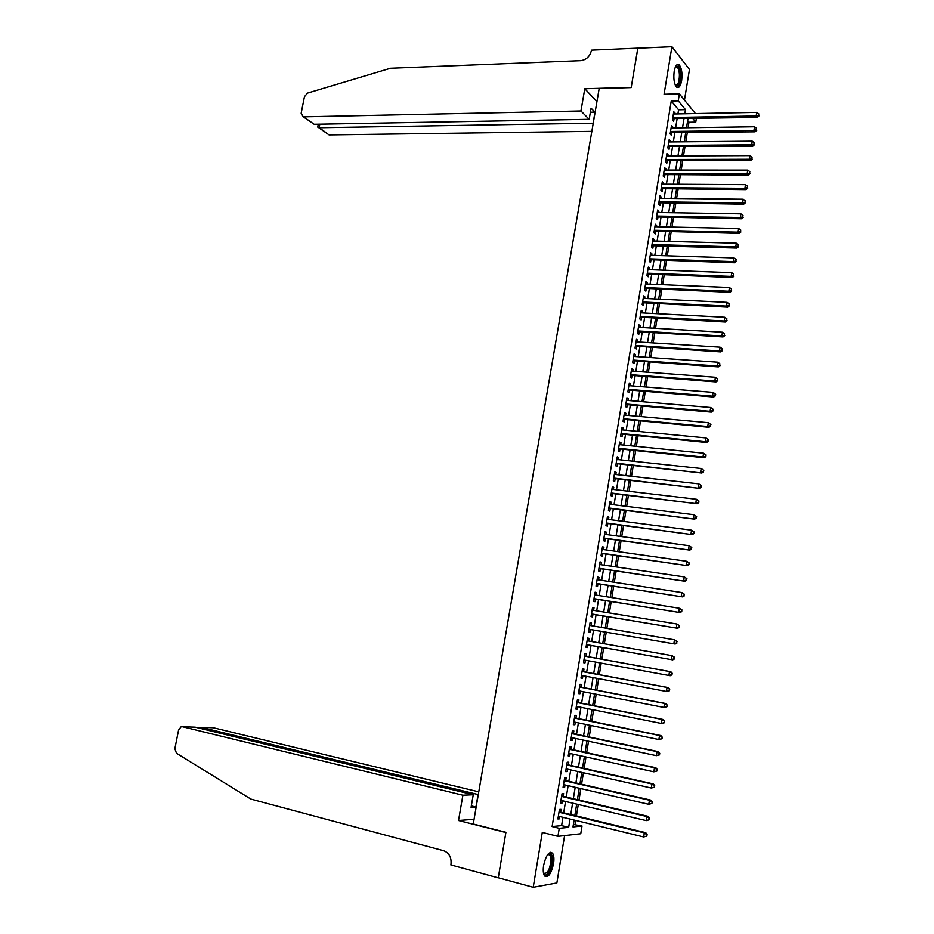 <?xml version="1.0" encoding="UTF-8"?>
<svg xmlns="http://www.w3.org/2000/svg" width="934" height="934" viewBox="0 0 934 934"><rect width="100%" height="100%" fill="white"/><g stroke="black" fill="none" stroke-linecap="round" stroke-linejoin="round"><path stroke-width="1.4" d="M553.535 863.798C554.271 858.848 553.944 855.322 552.578 853.209C549.052 851.026 546.075 855.077 543.635 865.328C542.899 870.29 543.214 873.815 544.58 875.929C548.141 878.088 551.13 874.049 553.535 863.798M681.633 80.651C682.497 73.156 681.657 67.867 679.123 64.785C676.952 63.524 675.294 65.684 674.185 71.276C673.321 78.795 674.138 84.083 676.66 87.154C678.866 88.426 680.524 86.267 681.633 80.651M573.371 824.465L582.01 826.006L580.761 833.747L557.937 836.35L559.244 828.33L568.666 827.361L570.02 819.036M684.47 100.101L689.467 69.478L671.92 46.7L637.805 48.183L631.174 87.586L599.173 88.52L473.258 824.01L505.913 832.311L498.277 877.773L533.221 887.3L556.874 882.945L564.591 835.591M696.344 118.525L695.76 122.12L692.841 118.583M688.066 127.713L688.965 122.237L695.76 122.12M575.064 824.302L575.694 820.414M576.418 815.942L578.274 804.489M578.987 800.076L580.855 788.6M581.555 784.245L583.423 772.768M584.124 768.472L585.98 756.972M586.669 752.734L588.537 741.222M589.214 737.043L591.082 725.52M591.759 721.387L593.627 709.852M594.293 705.789L596.161 694.231M596.814 690.226L598.694 678.656M599.336 674.698L601.204 663.128M601.846 659.229L603.726 647.647M604.345 643.771L606.224 632.248M606.855 628.337L608.711 616.884M609.353 612.938L611.198 601.566M611.84 597.597L613.673 586.295M614.327 582.279L616.148 571.059M616.802 567.02L618.612 555.87M619.277 551.796L621.063 540.716M621.729 536.606L623.515 525.608M624.192 521.464L625.967 510.536M626.644 506.368L628.407 495.51M629.084 491.307L630.835 480.52M631.524 476.282L633.264 465.576M633.952 461.303L635.68 450.667M636.369 446.37L638.085 435.804M638.786 431.473L640.49 420.977M641.203 416.622L642.896 406.197M643.608 401.807L645.289 391.451M646.001 387.026L647.671 376.741M648.394 372.292L650.052 362.077M650.776 357.594L652.422 347.448M653.158 342.941L654.792 332.866M655.528 328.313L657.151 318.319M657.886 313.742L659.497 303.807M660.245 299.195L661.856 289.33M662.603 284.695L664.191 274.9M664.95 270.241L666.526 260.504M667.285 255.811L668.861 246.156M669.62 241.427L671.184 231.83M671.955 227.079L673.496 217.552M674.266 212.777L675.807 203.308M676.59 198.498L678.107 189.112M678.89 184.267L680.407 174.938M681.201 170.081L682.696 160.811M683.49 155.92L684.984 146.72M685.789 141.793L687.272 132.663M560.575 812.113L561.03 809.346L559.454 809.463L557.902 818.966L559.478 818.826L559.851 816.561M563.155 796.34L563.611 793.585L562.046 793.666L560.493 803.147L562.058 803.042L562.443 800.73M565.735 780.614L566.179 777.87L564.626 777.917L563.074 787.362L564.638 787.292L565.023 784.945M568.304 764.934L568.748 762.191L567.207 762.202L565.654 771.624L567.207 771.601L567.603 769.207M570.861 749.301L571.304 746.57L569.763 746.535L568.234 755.933L569.775 755.933L570.172 753.516M573.406 733.704L573.861 730.972L572.332 730.902L570.791 740.277L572.332 740.323L572.729 737.86M575.963 718.153L576.406 715.432L574.877 715.327L573.348 724.667L574.877 724.749L575.286 722.251M578.496 702.637L578.94 699.928L577.422 699.788L575.904 709.104L577.422 709.221L577.831 706.688M581.03 687.167L581.473 684.47L579.967 684.295L578.438 693.577L579.956 693.74L580.376 691.16M583.552 671.744L583.995 669.048L582.501 668.837L580.983 678.107L582.477 678.294L582.909 675.679M586.073 656.369L586.505 653.672L585.023 653.426L583.505 662.661L584.999 662.895L585.431 660.245M588.583 641.004L589.015 638.342L587.533 638.062L586.027 647.274L587.509 647.542L587.953 644.857M591.094 625.663L591.526 623.048L590.043 622.733L588.548 631.921L590.019 632.225L590.463 629.551M593.604 610.357L594.024 607.801L592.553 607.45L591.047 616.615L592.518 616.942L592.962 614.28M596.102 595.098L596.511 592.6L595.051 592.203L593.557 601.344L595.016 601.718L595.448 599.056M598.589 579.886L598.986 577.434L597.538 577.002L596.044 586.12L597.503 586.529L597.935 583.867M601.076 564.708L601.461 562.303L600.025 561.848L598.531 570.931L599.978 571.375L600.41 568.724M603.551 549.577L603.936 547.219L602.5 546.729L601.017 555.788L602.453 556.267L602.885 553.629M606.026 534.481L606.399 532.182L604.975 531.644L603.492 540.693L604.917 541.195L605.349 538.568M608.489 519.432L608.851 517.179L607.439 516.607L605.956 525.632L607.38 526.169L607.812 523.542M610.941 504.418L611.303 502.212L609.89 501.616L608.419 510.606L609.832 511.19L610.264 508.563M613.393 489.451L613.743 487.291L612.342 486.661L610.871 495.627L612.284 496.234L612.704 493.631M615.833 474.519L616.183 472.406L614.782 471.74L613.323 480.695L614.724 481.337L615.144 478.733M618.273 459.633L618.612 457.567L617.222 456.866L615.763 465.786L617.152 466.475L617.572 463.871M620.701 444.782L621.028 442.763L619.651 442.039L618.191 450.935L619.581 451.647L620.001 449.056M623.13 429.967L623.445 428.006L622.079 427.247L620.62 436.12L621.997 436.855L622.418 434.275M625.546 415.198L625.862 413.283L624.496 412.489L623.036 421.339L624.414 422.11L624.834 419.541M627.952 400.476L628.267 398.608L626.901 397.767L625.453 406.594L626.819 407.411L627.239 404.842M630.357 385.777L630.66 383.956L629.306 383.103L627.858 391.895L629.224 392.735L629.644 390.178M632.762 371.125L633.054 369.35L631.699 368.463L630.263 377.243L631.617 378.118L632.038 375.561M635.155 356.519L635.435 354.792L634.093 353.869L632.657 362.614L633.999 363.524L634.419 360.979M637.537 341.949L637.805 340.268L636.474 339.311L635.05 348.032L636.381 348.977L636.801 346.432M639.918 327.414L640.187 325.779L638.856 324.787L637.432 333.496L638.763 334.465L639.171 331.932M642.288 312.913L642.545 311.326L641.226 310.31L639.802 318.996L641.133 319.988L641.541 317.467M644.658 298.46L644.904 296.919L643.596 295.868L642.172 304.531L643.491 305.558L643.9 303.036M647.017 284.041L647.262 282.547L645.954 281.461L644.542 290.1L645.849 291.163L646.258 288.653M649.364 269.657L649.609 268.21L648.313 267.101L646.9 275.717L648.196 276.803L648.605 274.304M651.71 255.321L651.944 253.92L650.659 252.764L649.247 261.357L650.543 262.489L650.951 259.991M654.057 241.019L654.279 239.653L652.994 238.485L651.593 247.055L652.878 248.21L653.286 245.712M656.392 226.752L656.602 225.433L655.329 224.23L653.928 232.776L655.213 233.967L655.621 231.48M658.715 212.52L658.925 211.247L657.664 210.01L656.263 218.544L657.536 219.759L657.945 217.272M661.038 198.335L661.249 197.109L659.988 195.836L658.587 204.336L659.859 205.585L660.256 203.11M663.362 184.185L663.549 182.994L662.299 181.698L660.91 190.174L662.171 191.458L662.568 188.983M665.673 170.058L665.86 168.926L664.611 167.595L663.222 176.059L664.471 177.367L664.88 174.903M667.973 155.99L668.149 154.892L666.911 153.538L665.533 161.967L666.771 163.31L667.18 160.846M670.273 141.945L669.211 139.505L667.833 147.922L669.071 149.288L669.468 146.836M672.562 127.935L671.499 125.518L670.133 133.901L671.359 135.302L671.756 132.862M688.965 122.237L687.658 120.673M677.897 113.913L678.574 109.792L671.254 101.024L552.111 826.555L561.603 825.621L562.968 817.32M563.692 812.872L565.549 801.465M566.273 797.076L568.141 785.669M568.841 781.338L570.709 769.908M571.41 765.635L573.278 754.193M573.966 749.967L575.834 738.525M576.523 734.357L578.391 722.893M579.068 718.783L580.936 707.307M581.602 703.255L583.481 691.767M584.135 687.774L586.015 676.263M586.657 672.328L588.537 660.805M589.167 656.929L591.059 645.406M591.689 641.553L593.557 630.076M594.199 626.189L596.055 614.794M596.698 610.871L598.542 599.546M599.196 595.588L601.029 584.345M601.683 580.353L603.504 569.18M604.17 565.163L605.979 554.06M606.645 550.009L608.443 538.988M609.108 534.902L610.894 523.951M611.572 519.829L613.346 508.948M614.023 504.804L615.798 493.993M616.475 489.813L618.226 479.084M618.915 474.869L620.666 464.21M621.355 459.96L623.083 449.371M623.784 445.098L625.5 434.579M626.212 430.27L627.917 419.821M628.629 415.478L630.322 405.099M631.034 400.733L632.715 390.424M633.439 386.022L635.108 375.795M635.832 371.358L637.49 361.189M638.226 356.73L639.872 346.631M640.607 342.136L642.242 332.119M642.989 327.589L644.612 317.63M645.359 313.077L646.97 303.188M647.717 298.6L649.328 288.781M650.076 284.17L651.675 274.421M652.434 269.774L654.01 260.084M654.781 255.414L656.345 245.794M657.116 241.1L658.68 231.55M659.451 226.822L661.003 217.33M661.774 212.578L663.315 203.157M664.097 198.37L665.627 189.007M666.409 184.196L667.927 174.903M668.721 170.07L670.227 160.846M671.021 155.966L672.527 146.813M673.321 141.91L674.803 132.815M675.609 127.9L677.092 118.863M674.85 113.971L673.788 111.555L672.422 119.926L673.648 121.35L674.044 118.922M557.937 836.35L542.28 832.416L533.221 887.3M552.111 826.555L559.244 828.33M671.254 101.024L678.236 100.86L679.38 93.844L695.433 113.574M671.92 46.7L664.074 94.252L679.38 93.844M574.095 820.029L572.974 826.929L582.01 826.006M687.984 118.676L686.502 127.736M685.708 132.686L684.225 141.816M683.419 146.731L681.925 155.92M681.131 160.811L679.637 170.07M678.843 174.938L677.325 184.267M676.543 189.1L675.013 198.487M674.243 203.297L672.702 212.754M671.931 217.529L670.379 227.044M669.608 231.795L668.055 241.392M667.285 246.109L665.72 255.764M664.961 260.458L663.374 270.183M662.626 274.841L661.027 284.637M660.28 289.26L658.68 299.125M657.933 303.725L656.322 313.661M655.575 318.225L653.952 328.231M653.216 332.773L651.582 342.836M650.846 347.343L649.2 357.488M648.476 361.972L646.818 372.176M646.094 376.624L644.425 386.898M643.701 391.323L642.032 401.667M641.319 406.057L639.627 416.471M638.914 420.837L637.21 431.321M636.509 435.653L634.793 446.207M634.093 450.503L632.365 461.139M631.676 465.401L629.936 476.106M629.247 480.345L627.496 491.121M626.819 495.324L625.056 506.17M624.379 510.338L622.604 521.265M621.939 525.398L620.153 536.396M619.487 540.494L617.689 551.562M617.024 555.637L615.214 566.786M614.56 570.826L612.739 582.045M612.085 586.05L610.252 597.34M609.61 601.309L607.765 612.681M607.123 616.627L605.267 628.068M604.625 631.968L602.757 643.491M602.126 647.367L600.247 658.937M599.616 662.836L597.737 674.406M597.095 678.364L595.227 689.911M594.573 693.927L592.693 705.462M592.039 709.536L590.16 721.06M589.494 725.193L587.626 736.704M586.949 740.884L585.081 752.384M584.392 756.622L582.524 768.11M581.824 772.406L579.967 783.883M579.255 788.238L577.399 799.702M576.675 804.104L574.819 815.557M684.809 113.773L685.474 109.652L678.236 100.86M570.744 814.576L572.612 803.147M573.324 798.733L575.192 787.292M575.893 782.949L577.761 771.496M578.461 767.199L580.329 755.734M581.018 751.508L582.886 740.02M583.563 735.84L585.431 724.352M586.108 720.231L587.976 708.719M588.642 704.656L590.51 693.133M591.164 689.129L593.043 677.594M593.685 673.648L595.565 662.101M596.196 658.201L598.075 646.643M598.706 642.779L600.585 631.279M601.216 627.379L603.072 615.95M603.714 612.015L605.559 600.667M606.213 596.698L608.046 585.42M608.699 581.427L610.521 570.219M611.175 566.191L612.984 555.065M613.65 551.002L615.448 539.945M616.113 535.847L617.899 524.873M618.577 520.74L620.351 509.836M621.028 505.668L622.791 494.833M623.468 490.642L625.22 479.878M625.908 475.651L627.648 464.969M628.337 460.707L630.065 450.095M630.765 445.798L632.481 435.256M633.182 430.936L634.886 420.463M635.599 416.109L637.292 405.706M638.004 401.328L639.685 390.996M640.409 386.583L642.078 376.32M642.802 371.872L644.46 361.68M645.184 357.208L646.83 347.086M647.566 342.58L649.2 332.527M649.936 327.997L651.57 318.015M652.306 313.45L653.917 303.527M654.676 298.938L656.275 289.085M657.022 284.461L658.622 274.689M659.369 270.031L660.957 260.317M661.716 255.636L663.292 245.992M664.051 241.287L665.615 231.702M666.386 226.962L667.927 217.459M668.709 212.683L670.25 203.238M671.021 198.44L672.55 189.065M673.332 184.243L674.85 174.927M675.644 170.07L677.15 160.823M677.944 155.943L679.438 146.755M680.232 141.851L681.715 132.733M682.52 127.795L683.992 118.746M678.574 109.792L685.474 109.652M561.603 825.621L568.666 827.361M673.542 113.037L675.013 113.002M671.266 126.954L672.725 126.931M668.977 140.906L670.449 140.894M666.689 154.892L668.149 154.892M664.389 168.926L665.86 168.926M662.089 182.994L663.549 182.994M659.778 197.086L661.249 197.109M657.466 211.224L658.925 211.247M655.143 225.409L656.602 225.433M652.808 239.618L654.279 239.653M650.473 253.873L651.944 253.92M648.138 268.163L649.609 268.21M645.791 282.488L647.262 282.547M643.433 296.849L644.904 296.919M641.074 311.256L642.545 311.326M638.704 325.697L640.187 325.779M636.334 340.174L637.805 340.268M633.964 354.687L635.435 354.792M631.571 369.245L633.054 369.35M629.177 383.839L630.66 383.956M626.784 398.479L628.267 398.608M624.379 413.155L625.862 413.283M621.974 427.865L623.445 428.006M619.557 442.623L621.028 442.763M617.129 457.415L618.612 457.567M614.7 472.242L616.183 472.406M612.26 487.116L613.743 487.291M609.82 502.025L611.303 502.212M607.369 516.981L608.851 517.179M604.917 531.983L606.399 532.182M602.453 547.009L603.936 547.219M599.978 562.093L601.461 562.303M597.503 577.2L598.986 577.434M595.028 592.366L596.511 592.6M592.53 607.555L594.024 607.801M590.031 622.803L591.526 623.048M587.533 638.085L589.015 638.342M583.516 662.626L584.999 662.895M580.995 678.014L582.477 678.294M578.461 693.448L579.956 693.74M575.928 708.929L577.422 709.221M573.383 724.445L574.877 724.749M570.837 740.008L572.332 740.323M568.281 755.606L569.775 755.933M565.712 771.262L567.207 771.601M563.144 786.953L564.638 787.292M560.563 802.691L562.058 803.042M557.983 818.464L559.478 818.826M672.632 118.595L757.252 117.45L756.178 115.968L672.819 117.486M758.583 115.302L758.805 113.866L758.583 115.302L756.178 115.968L756.738 112.384L673.391 113.995M757.252 117.45L759.003 115.898M758.805 113.866L756.738 112.384M675.434 66.828L675.702 66.536C678.247 65.088 679.812 67.89 680.372 74.942C680.034 83.581 678.364 87.037 675.364 85.298M675.259 85.087C677.839 85.671 679.228 82.32 679.427 75.047C679.24 71.042 678.469 68.392 677.127 67.085L675.34 67.061M677.197 87.492C679.625 85.986 680.863 81.748 680.886 74.778C680.664 69.816 679.707 66.524 678.026 64.901L677.302 64.504M547.814 854.376L548.807 853.758C550.64 853.267 551.725 854.82 552.064 858.416C552.951 867.301 545.888 879.7 543.53 873.232M543.495 873.092L543.565 873.185C547.721 874.131 550.208 869.297 551.037 858.661L549.986 854.995L547.721 854.482M545.152 876.524C549.846 874.177 552.368 867.849 552.73 857.552L550.64 852.275M580.948 110.971L303.573 116.843L314.163 124.269L589.167 119.307L580.948 110.971L584.777 88.742L631.209 87.376L637.875 48.183M310.894 121.969L303.258 116.832L301.157 113.259L304.449 96.692L307.543 93.085L390.564 68.24L580.598 60.652C586.202 59.869 589.774 56.612 591.315 50.88L591.444 50.144L637.817 48.124M596.931 101.561L584.777 88.742M593.195 123.393L594.9 112.138L591.082 108.181L589.167 119.307M593.008 123.195L319.101 127.725L327.063 133.305M591.841 131.344L329.34 134.905M594.9 112.138L590.393 112.232M317.782 126.767L319.101 127.725L319.813 124.164M478.768 791.845L213.314 727.749L201.102 727.352L200.868 728.543M462.879 795.219L182.539 726.757L181.068 726.827L178.569 730.061L174.868 748.671L176.479 753.259L250.849 799.072L443.615 850.699C449.102 852.859 451.577 857.319 451.005 864.067L450.853 864.931L498.254 877.855L505.878 832.544L458.524 820.496L462.879 795.219L473.246 794.752L471.075 807.35L475.92 807.046L478.068 794.53L201.102 727.352L199.351 728.111M458.524 820.496L474.063 819.281M473.246 794.752L195.194 727.166L182.539 726.757M212.287 727.726L213.314 727.749M475.92 807.046L471.331 805.914M194.027 727.131L195.194 727.166M670.355 132.535L755.011 131.811L753.936 130.363L670.53 131.46M756.342 129.686L756.563 128.25L756.342 129.686L753.936 130.363L754.497 126.755L671.102 127.958M755.011 131.811L756.774 130.27M756.563 128.25L754.497 126.755M668.067 146.51L752.769 146.206L751.683 144.793L668.23 145.459M754.1 144.116L754.322 142.668L754.1 144.116L751.683 144.793L752.255 141.174L668.814 141.956M752.769 146.206L754.52 144.688M754.322 142.668L752.255 141.174M665.767 160.531L750.516 160.636L749.43 159.259L665.93 159.504M751.835 158.582L752.068 157.134L751.835 158.582L749.43 159.259L749.99 155.628L666.514 155.99M750.516 160.636L752.279 159.13M752.068 157.134L749.99 155.628M663.467 174.576L748.262 175.113L747.165 173.759L663.63 173.584M749.582 173.082L749.804 171.623L749.582 173.082L747.165 173.759L747.737 170.128L664.202 170.058M748.262 175.113L750.014 173.619M749.804 171.623L747.737 170.128M661.155 188.668L745.997 189.625L744.9 188.306L661.319 187.699M747.317 187.617L747.539 186.17L747.317 187.617L744.9 188.306L745.46 184.663L661.891 184.173M745.997 189.625L747.749 188.154M747.539 186.17L745.46 184.663M658.844 202.795L743.733 204.172L742.623 202.888L658.995 201.861M745.04 202.199L745.274 200.74L745.04 202.199L742.623 202.888L743.195 199.234L659.579 198.312M743.733 204.172L745.484 202.725M745.274 200.74L743.195 199.234M656.52 216.957L741.456 218.766L740.335 217.505L656.672 216.046M742.764 216.828L742.997 215.357L742.764 216.828L740.335 217.505L740.907 213.851L657.256 212.497M741.456 218.766L743.207 217.33M742.997 215.357L740.907 213.851M654.197 231.165L739.179 233.395L738.047 232.169L654.337 230.278M740.487 231.48L740.709 230.021L740.487 231.48L738.047 232.169L738.631 228.503L654.921 226.717M739.179 233.395L740.931 231.971M740.709 230.021L738.631 228.503M651.815 245.724L736.891 248.07L735.759 246.88L652.002 244.545M738.187 246.191L738.42 244.708L738.187 246.191L735.759 246.88L736.331 243.202L652.586 240.984M736.891 248.07L738.642 246.669M738.42 244.708L736.331 243.202M649.527 259.675L734.591 262.781L733.459 261.625L649.655 258.858M735.899 260.925L736.12 259.454L735.899 260.925L733.459 261.625L734.031 257.936L650.251 255.274M734.591 262.781L736.342 261.392M736.12 259.454L734.031 257.936M647.18 273.989L732.291 277.538L731.147 276.406L647.309 273.195M733.587 275.705L733.82 274.222L733.587 275.705L731.147 276.406L731.731 272.705L647.892 269.611M732.291 277.538L734.042 276.16M733.82 274.222L731.731 272.705M644.834 288.337L729.991 292.319L728.835 291.233L644.95 287.579M731.287 290.532L731.509 289.05L731.287 290.532L728.835 291.233L729.419 287.52L645.546 283.983M729.991 292.319L731.742 290.964M731.509 289.05L729.419 287.52M642.475 302.733L727.679 307.158L726.524 306.095L642.592 301.997M728.964 305.395L729.197 303.9L728.964 305.395L726.524 306.095L727.096 302.371L643.187 298.39M727.679 307.158L729.431 305.815M729.197 303.9L727.096 302.371M640.105 317.163L725.356 322.032L724.189 321.004L640.222 316.463M726.64 320.292L726.874 318.798L726.64 320.292L724.189 321.004L724.772 317.268L640.817 312.843M725.356 322.032L727.107 320.712M726.874 318.798L724.772 317.268M637.735 331.628L723.033 336.941L721.865 335.948L637.852 330.951M724.317 335.236L724.551 333.742L724.317 335.236L721.865 335.948L722.449 332.212L638.447 327.32M723.033 336.941L724.784 335.633M724.551 333.742L722.449 332.212M635.365 346.129L720.698 351.896L719.519 350.939L635.47 345.487M721.982 350.227L722.216 348.721L721.982 350.227L719.519 350.939L720.102 347.179L636.066 341.856M720.698 351.896L722.449 350.612M722.216 348.721L720.102 347.179M632.983 360.676L718.363 366.887L717.172 365.965L633.077 360.069M719.635 365.252L719.869 363.746L719.635 365.252L717.172 365.965L717.767 362.205L633.672 356.414M718.363 366.887L720.114 365.626M719.869 363.746L717.767 362.205M630.59 375.258L716.016 381.924L714.825 381.037L630.684 374.674M717.289 380.313L717.522 378.807L717.289 380.313L714.825 381.037L715.409 377.266L631.279 371.02M716.016 381.924L717.767 380.675M717.522 378.807L715.409 377.266M628.197 389.887L713.669 397.008L712.467 396.144L628.29 389.326M714.942 395.432L712.467 396.144L713.062 392.362L715.654 394.265L715.175 393.914L714.942 395.432L715.421 395.771L715.654 394.265M628.886 385.66L713.062 392.362L715.175 393.914M713.669 397.008L715.421 395.771M625.792 404.539L711.311 412.127L710.109 411.299L625.873 404.025M712.572 410.575L710.109 411.299L710.692 407.516L713.296 409.396L712.817 409.057L712.572 410.575L713.062 410.913L713.296 409.396M626.481 400.347L710.692 407.516L712.817 409.057M711.311 412.127L713.062 410.913M623.387 419.249L708.941 427.293L707.739 426.499L623.468 418.759M710.214 425.776L707.739 426.499L708.322 422.693L710.926 424.573L710.214 425.776L710.926 424.573M624.064 415.07L708.322 422.693L710.447 424.258M708.941 427.293L710.692 426.091M620.97 433.983L706.571 442.494L705.357 441.735L621.04 433.528M707.832 441.011L705.357 441.735L705.952 437.929L708.556 439.786L707.832 441.011L708.556 439.786M621.647 429.827L705.952 437.929L708.077 439.482M706.571 442.494L708.322 441.315M618.553 448.764L704.201 457.742L702.975 457.018L618.623 448.332M705.45 456.282L702.975 457.018L703.571 453.2L706.186 455.045L705.45 456.282L706.186 455.045M619.23 444.631L703.571 453.2L705.695 454.753M704.201 457.742L705.941 456.574M616.125 463.579L701.819 473.024L616.183 463.182M703.069 471.612L700.582 472.347L701.177 468.506L703.804 470.351L703.069 471.612L703.804 470.351M616.79 459.47L701.177 468.506L703.302 470.071M701.819 473.024L703.559 471.88M613.685 478.442L699.426 488.354L613.743 478.08M700.675 486.976L698.188 487.711L698.784 483.859L701.411 485.692L700.675 486.976L701.411 485.692M614.35 474.355L698.784 483.859L700.909 485.435M699.426 488.354L701.165 487.233M611.245 493.339L697.033 503.73L611.303 493.012M698.27 502.375L695.783 503.122L696.379 499.258L699.017 501.079L698.27 502.375L699.017 501.079M611.91 489.276L696.379 499.258L698.515 500.834M697.033 503.73L698.772 502.62M608.793 508.283L694.627 519.152L608.851 507.979M695.865 517.833L693.367 518.568L693.974 514.704L696.612 516.514L695.865 517.833L696.612 516.514M609.458 504.232L693.974 514.704L696.11 516.28M694.627 519.152L696.367 518.055M606.341 523.262L692.211 534.61L606.388 522.993M693.448 533.326L690.95 534.073L691.557 530.185L694.196 531.983L693.448 533.326L694.196 531.983M607.007 519.234L691.557 530.185L693.693 531.773M692.211 534.61L693.962 533.536M603.878 538.288L689.794 550.114L603.924 538.054M691.032 548.853L688.521 549.612L689.129 545.713L691.779 547.511L691.032 548.853L691.779 547.511M604.543 534.283L689.129 545.713L691.277 547.301M689.794 550.114L691.545 549.064M601.414 553.348L687.377 565.654L601.449 553.15M688.603 564.44L686.093 565.187L686.7 561.287L689.362 563.062L688.603 564.44L689.362 563.062M602.068 549.367L686.7 561.287L688.848 562.875M687.377 565.654L689.117 564.626M598.939 568.456L684.949 581.252L598.974 568.281M686.175 580.061L683.653 580.82L684.26 576.908L686.922 578.671L686.175 580.061L686.922 578.671M599.593 564.498L684.26 576.908L686.408 578.496M684.949 581.252L686.688 580.236M596.464 583.598L682.509 596.884L596.487 583.458M683.735 595.729L681.213 596.487L681.82 592.565L684.494 594.316L683.735 595.729L684.494 594.316M597.106 579.664L681.82 592.565L683.968 594.164M682.509 596.884L684.248 595.892M593.977 598.787L680.057 612.564L593.989 598.671M681.283 611.443L678.761 612.202L679.368 608.268L682.042 610.007L681.283 611.443L682.042 610.007M594.608 594.865L679.368 608.268L681.528 609.867M680.057 612.564L681.797 611.583M591.479 614.012L677.617 628.278L591.491 613.942M678.831 627.193L676.298 627.963L676.916 624.017L679.59 625.745L678.831 627.193L679.59 625.745M592.109 610.112L676.916 624.017L679.076 625.617M677.617 628.278L679.345 627.321M588.98 629.283L675.154 644.051L588.98 629.236M676.368 643.001L673.834 643.771L674.453 639.813L677.138 641.53L676.368 643.001L677.138 641.53M589.611 625.406L674.453 639.813L676.613 641.413M675.154 644.051L676.893 643.106M586.832 644.658L672.69 659.859L586.459 644.647M673.893 658.844L671.359 659.614L671.978 655.645L674.675 657.361L673.893 658.844L674.675 657.361M587.241 640.771L671.978 655.645L674.138 657.256M672.69 659.859L674.43 658.937M671.955 674.815L672.2 673.227L671.955 674.815L670.215 675.714L584.007 659.976M671.418 674.733L668.884 675.504L669.503 671.534L670.834 671.744L584.591 656.042M584.579 656.123L669.503 671.534L671.663 673.145M672.2 673.227L670.834 671.744M669.468 690.74L669.725 689.14L669.468 690.74L666.397 691.452L581.415 675.399M668.931 690.67L666.397 691.452L667.016 687.459L668.359 687.634L582.069 671.418M582.057 671.534L667.016 687.459L669.188 689.07M669.725 689.14L668.359 687.634M666.981 706.699L667.238 705.1L666.981 706.699L663.899 707.435L578.882 690.868M666.444 706.653L663.899 707.435L664.529 703.43L665.872 703.571L579.547 686.829M579.524 687.004L664.529 703.43L666.701 705.053M667.238 705.1L665.872 703.571M664.494 722.718L664.739 721.106L664.494 722.718L661.4 723.465L576.348 706.384M663.946 722.683L661.4 723.465L662.031 719.449L663.385 719.554L577.014 702.286M576.978 702.496L662.031 719.449L664.202 721.071M664.739 721.106L663.385 719.554M661.996 738.771L662.241 737.159L661.996 738.771L658.89 739.541L573.791 721.947M661.447 738.747L658.89 739.541L659.521 735.513L660.887 735.572L574.48 717.791M574.433 718.048L659.521 735.513L661.692 737.136M662.241 737.159L660.887 735.572M659.486 754.87L659.731 753.259L659.486 754.87L656.38 755.664L571.234 737.545M658.937 754.87L656.38 755.664L657.011 751.625L658.377 751.648L571.935 733.33M571.877 733.634L657.011 751.625L659.182 753.259M659.731 753.259L658.377 751.648M656.964 771.017L657.221 769.406L656.964 771.017L653.858 771.823L568.678 753.189M656.415 771.029L653.858 771.823L654.489 767.783L655.866 767.76L569.378 748.916M569.32 749.266L654.489 767.783L656.672 769.418M657.221 769.406L655.866 767.76M654.442 787.222L654.699 785.599L654.442 787.222L651.325 788.039L566.109 768.869M653.893 787.245L651.325 788.039L651.955 783.988L653.345 783.93L566.821 764.549M566.751 764.946L651.955 783.988L654.139 785.622M654.699 785.599L653.345 783.93M651.92 803.462L652.166 801.827L651.92 803.462L648.791 804.302L563.529 784.607M651.36 803.497L648.791 804.302L649.422 800.228L650.823 800.134L564.253 780.229M564.171 780.661L649.422 800.228L651.605 801.874M652.166 801.827L650.823 800.134M649.375 819.748L649.632 818.114L649.375 819.748L646.246 820.612L560.949 800.38M648.815 819.807L646.246 820.612L646.877 816.526L648.289 816.386L561.673 795.943M561.591 796.433L646.877 816.526L649.072 818.172M649.632 818.114L648.289 816.386M646.83 836.082L647.087 834.447L646.83 836.082L643.689 836.957L558.357 816.199M646.27 836.152L643.689 836.957L644.332 832.871L645.744 832.696L559.092 811.704M558.999 812.241L644.332 832.871L646.526 834.517M647.087 834.447L645.744 832.696M675.294 67.155L677.127 67.085M548.013 854.353L548.807 853.758M547.768 854.423L549.986 854.995M329.025 134.881L318.798 127.725M318.284 124.187L317.712 127.082"/></g></svg>
